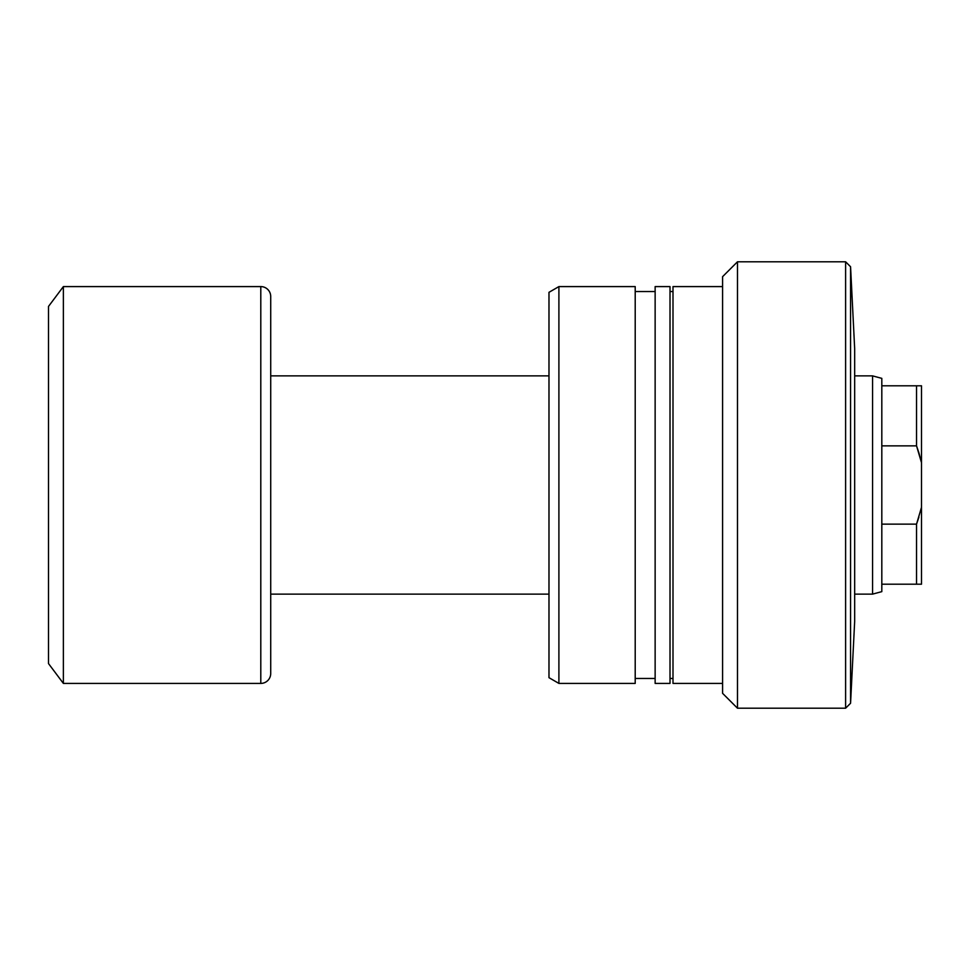 <?xml version="1.0" encoding="UTF-8"?>
<svg xmlns="http://www.w3.org/2000/svg" width="970" height="970" viewBox="0 0 970 970"><rect width="100%" height="100%" fill="white"/><g stroke="black" fill="none" stroke-linecap="round" stroke-linejoin="round"><path stroke-width="1.45" d="M850.569 703.25L854.667 621.394L854.667 348.606L850.569 266.75L850.569 703.25L850.569 266.75L845.61 261.791L845.61 708.209L850.569 703.25L845.61 708.209L845.61 261.791L737.479 261.791L737.479 708.209L845.61 708.209L737.479 708.209L737.479 261.791L722.589 276.668L722.589 693.332L737.479 708.209L722.589 693.332L722.589 276.668L737.479 261.791L845.61 261.791L850.569 266.75L854.667 348.606L854.667 621.394L850.569 703.25M722.589 286.587L672.998 286.587L672.998 683.413L722.589 683.413L672.998 683.413L672.998 286.587L722.589 286.587M672.998 291.546L670.015 291.546L672.998 291.546M670.015 678.454L672.998 678.454L670.015 678.454M670.015 286.587L655.138 286.587L655.138 683.413L670.015 683.413L670.015 286.587L655.138 286.587L655.138 683.413L670.015 683.413L670.015 286.587M655.138 291.546L635.204 291.546L655.138 291.546M635.204 678.454L655.138 678.454L635.204 678.454M635.204 286.587L558.902 286.587L558.902 683.413L635.204 683.413L635.204 286.587L558.902 286.587L548.984 292.322L548.984 677.678L558.902 683.413L558.902 286.587L548.984 292.322L548.984 677.678L558.902 683.413L635.204 683.413L635.204 286.587M881.815 445.861L881.815 378.361L872.563 375.875L872.563 594.125L881.815 591.639L881.815 445.861L916.541 445.861L916.541 385.793L881.815 385.793L881.815 445.861L916.541 445.861L921.5 462.678L921.5 385.793L881.815 385.793L881.815 378.361L872.563 375.875L854.667 375.875L872.563 375.875L872.563 594.125L854.667 594.125L872.563 594.125L881.815 591.639L881.815 584.207L916.541 584.207L916.541 524.139L881.815 524.139L881.815 584.207L921.5 584.207L921.5 462.678L921.5 507.322L916.541 524.139L881.815 524.139L881.815 445.861M270.715 594.125L548.984 594.125L270.715 594.125M548.984 375.875L270.715 375.875L548.984 375.875M270.715 673.483L270.715 296.517A9.918 9.918 0 0 0 260.797 286.587L260.797 683.413A9.918 9.918 0 0 0 270.715 673.483A9.918 9.918 0 0 1 260.797 683.413L260.797 286.587L63.377 286.587L63.377 683.413L260.797 683.413L63.377 683.413L63.377 286.587L48.5 306.435L48.5 663.565L63.377 683.413L48.5 663.565L48.5 306.435L63.377 286.587L260.797 286.587A9.918 9.918 0 0 1 270.715 296.517M270.715 672.586L270.715 297.414M916.541 524.139L918.905 517.131L916.541 524.139L916.541 584.207L921.5 584.207L921.5 507.322L916.541 524.139M918.905 452.869L921.5 462.678L921.5 385.793L916.541 385.793L916.541 445.861L918.905 452.869"/></g></svg>
